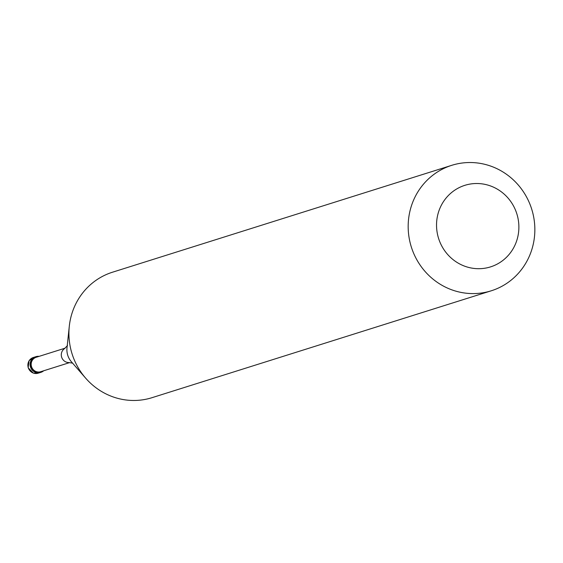 <?xml version="1.0" encoding="UTF-8"?>
<svg xmlns="http://www.w3.org/2000/svg" width="563" height="563" viewBox="0 0 563 563"><rect width="100%" height="100%" fill="white"/><g stroke="black" fill="none" stroke-linecap="round" stroke-linejoin="round"><path stroke-width="0.84" d="M38.27 373.17L33.344 373.107L28.15 367.745L29.051 360.777L33.33 357.491A8.22 7.889 -107.5 0 0 33.484 373.107A8.22 7.889 72.5 0 0 38.27 373.17L40.487 372.474A8.22 7.889 72.5 0 1 35.694 372.41A8.22 7.889 -107.5 0 1 35.539 356.794A8.22 7.889 -107.5 0 0 35.694 372.41A8.22 7.889 72.5 0 0 40.705 372.403M33.33 357.491L35.983 356.653A8.22 7.889 -107.5 0 0 36.138 372.27A8.22 7.889 72.5 0 0 43.675 370.778M65.146 348.159L36.18 357.28A7.565 7.256 -107.5 0 0 36.321 371.643A7.565 7.256 72.5 0 0 40.726 371.707L69.692 362.586M67.539 345.541L64.337 348.771A7.565 7.256 -107.5 0 0 66.434 362.157A7.565 7.256 72.5 0 0 68.679 362.544L72.578 363.121M85.653 378.153A65.772 63.098 -107.5 0 1 69.298 326.251L66.997 347.906A17.516 16.806 -107.5 0 0 71.353 361.728L85.653 378.153A65.772 63.098 -107.5 0 0 113.726 397.133A65.772 63.098 72.5 0 0 152.031 397.675L491.274 290.789A65.772 63.098 72.5 0 0 534.85 228.958A65.772 63.098 72.5 0 0 490.049 165.867A65.772 63.098 -107.5 0 0 451.744 165.325A65.772 63.098 -107.5 0 0 408.175 227.163A65.772 63.098 -107.5 0 0 452.969 290.248A65.772 63.098 72.5 0 0 491.274 290.789M465.657 266.531A42.753 41.015 72.5 0 0 517.08 239.542A42.753 41.015 72.5 0 0 489.761 185.684A42.753 41.015 -107.5 0 0 438.338 212.673A42.753 41.015 -107.5 0 0 465.657 266.531M35.983 356.653A8.22 7.889 -107.5 0 1 39.129 356.351M69.298 326.251A65.772 63.098 -107.5 0 1 112.501 272.211L451.744 165.325M40.487 372.474L40.923 372.333"/></g></svg>
